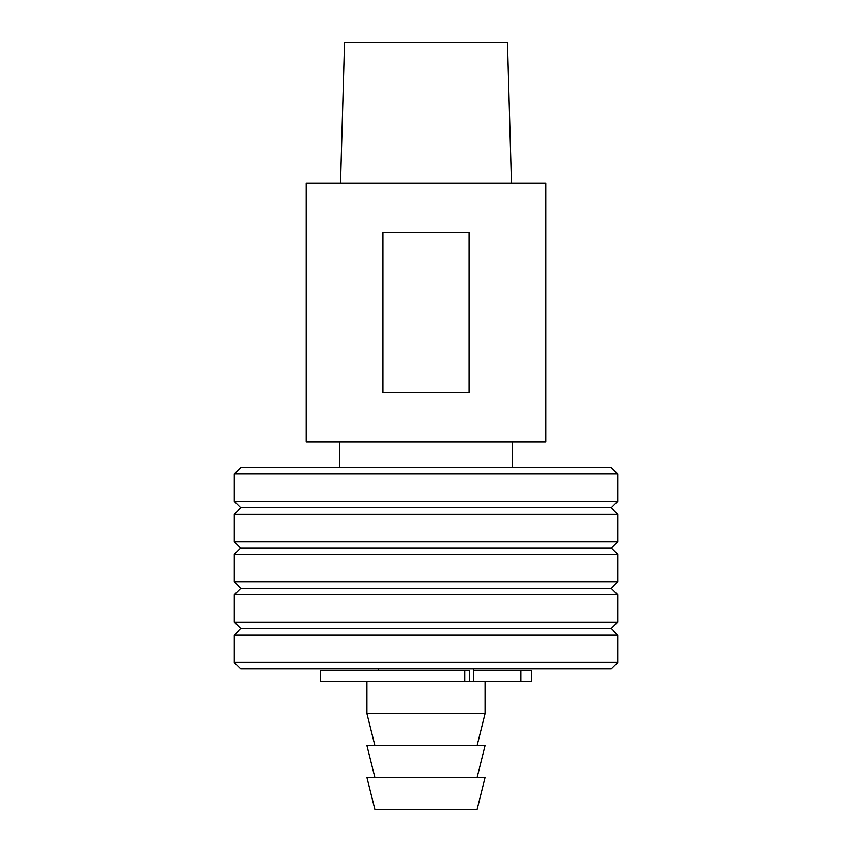 <?xml version="1.0" encoding="UTF-8"?>
<svg xmlns="http://www.w3.org/2000/svg" width="852" height="852" viewBox="0 0 852 852"><rect width="100%" height="100%" fill="white"/><g stroke="black" fill="none" stroke-linecap="round" stroke-linejoin="round"><path stroke-width="1.28" d="M426 809.4L477.12 809.4L485.107 777.45L366.892 777.45L374.88 809.4L426 809.4M374.88 777.45L366.892 745.5L485.107 745.5L477.12 777.45M374.88 745.5L366.892 713.55L485.107 713.55L485.107 681.6L320.565 681.6L320.565 670.418L469.612 670.418L469.612 681.6M617.7 662.43L611.31 668.82L240.69 668.82L234.3 662.43L617.7 662.43L617.7 634.953L234.3 634.953L234.3 662.43M617.7 473.925L611.31 467.535L240.69 467.535L234.3 473.925L234.3 501.402L617.7 501.402L617.7 473.925L234.3 473.925M617.7 501.402L611.31 507.792L240.69 507.792L234.3 501.402M426 514.182L234.3 514.182L234.3 541.659L617.7 541.659L617.7 514.182L426 514.182M617.7 541.659L611.31 548.049L240.69 548.049L234.3 541.659M426 554.439L234.3 554.439L234.3 581.916L617.7 581.916L617.7 554.439L426 554.439M617.7 581.916L611.31 588.306L240.69 588.306L234.3 581.916M426 594.696L234.3 594.696L234.3 622.173L617.7 622.173L617.7 594.696L426 594.696M617.7 622.173L611.31 628.563L240.69 628.563L234.3 622.173M520.955 681.6L520.955 670.418L531.403 670.418L531.403 681.6L485.107 681.6M531.403 670.418L531.403 681.6M520.955 670.418L473.446 670.418M382.985 392.452L382.985 232.702L469.015 232.702L469.015 392.452L382.985 392.452M426 183.18L545.812 183.18L545.812 441.975L306.188 441.975L306.188 183.18L426 183.18M340.534 183.18L344.527 42.6L507.472 42.6L511.466 183.18M464.659 681.6L464.659 670.418M473.446 681.6L473.446 668.82M378.554 670.418L378.554 668.82M477.12 745.5L485.107 713.55M366.892 713.55L366.892 681.6M240.69 507.792L234.3 514.182M611.31 507.792L617.7 514.182M240.69 548.049L234.3 554.439M611.31 548.049L617.7 554.439M240.69 588.306L234.3 594.696M611.31 588.306L617.7 594.696M240.69 628.563L234.3 634.953M611.31 628.563L617.7 634.953M512.265 467.535L512.265 441.975M339.735 467.535L339.735 441.975"/></g></svg>
